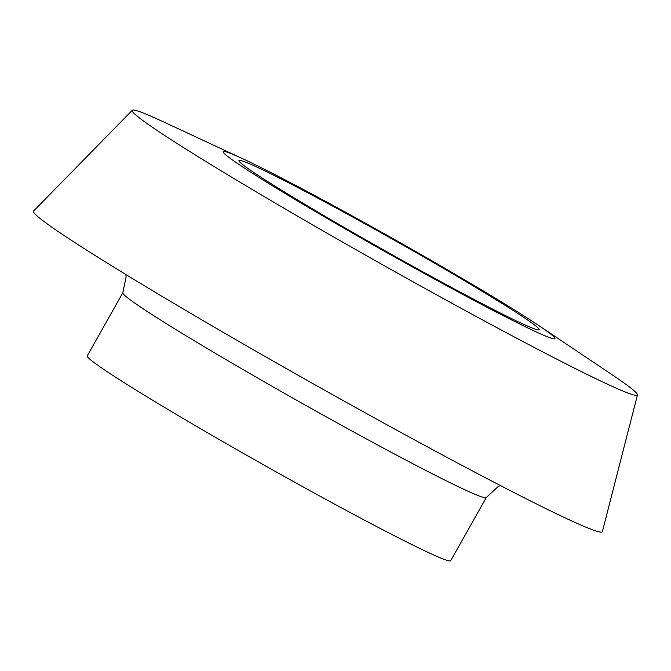 <?xml version="1.0" encoding="UTF-8"?>
<svg xmlns="http://www.w3.org/2000/svg" width="671" height="671" viewBox="0 0 671 671"><rect width="100%" height="100%" fill="white"/><g stroke="black" fill="none" stroke-linecap="round" stroke-linejoin="round"><path stroke-width="1.01" d="M242.491 164.437A172.313 6.878 -150.6 0 1 238.96 160.562A172.313 6.878 -150.6 0 1 392.451 239.153A172.313 6.878 -150.6 0 1 539.199 329.738A172.313 6.878 -150.6 0 1 403.783 261.271A172.313 6.878 -150.6 0 1 242.491 164.437M227.066 155.94A190.447 7.607 -150.6 0 1 243.179 158.952A190.447 7.607 -150.6 0 1 392.812 238.524A190.447 7.607 -150.6 0 1 538.385 325.292A190.447 7.607 -150.6 0 1 443.682 284.093A190.447 7.607 -150.6 0 1 227.066 155.94M538.385 325.292L612.111 374.737A289.939 11.575 -150.6 0 1 637.45 394.942A289.939 11.575 -150.6 0 1 410.895 280.604A289.939 11.575 -150.6 0 1 138.159 116.922A289.939 11.575 -150.6 0 1 132.288 110.296A289.939 11.575 -150.6 0 1 162.692 121.501L243.179 158.952M637.45 394.942L602.39 531.608A326.483 13.034 -150.6 0 1 347.276 402.86A326.483 13.034 -150.6 0 1 40.168 218.545A326.483 13.034 -150.6 0 1 33.55 211.08L132.288 110.296M122.835 292.757A208.589 8.329 -150.6 0 0 127.113 297.446A208.589 8.329 -150.6 0 0 322.306 414.644A208.589 8.329 -150.6 0 0 486.282 497.547L450.694 560.704A208.589 8.329 -150.6 0 1 286.769 477.827A208.589 8.329 -150.6 0 1 91.524 360.604A208.589 8.329 -150.6 0 1 87.247 355.915L122.835 292.757L126.131 276.762L125.787 274.473M486.282 497.547L498.251 486.441L500.39 485.552"/></g></svg>

